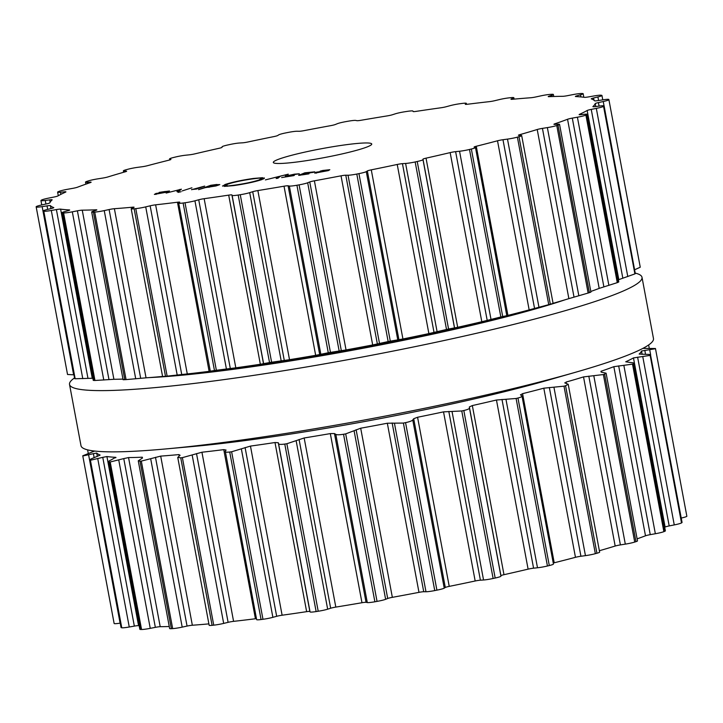 <?xml version="1.0" encoding="UTF-8"?>
<svg xmlns="http://www.w3.org/2000/svg" width="723" height="723" viewBox="0 0 723 723"><rect width="100%" height="100%" fill="white"/><g stroke="black" fill="none" stroke-linecap="round" stroke-linejoin="round"><path stroke-width="1.08" d="M149.128 377.605A253.656 23.434 -10.6 0 0 565.323 299.711A253.656 23.434 -10.6 0 1 149.128 377.605M192.056 446.57A253.656 23.434 -10.6 0 0 550.239 379.539L576.276 372.047A291.215 26.896 -10.6 0 0 653.475 338.563L642.006 277.307A291.215 26.896 -10.6 0 0 635.4 273.14A291.215 26.896 -10.6 0 1 642.006 277.307A291.215 26.896 -10.6 0 1 360.714 357.316A291.215 26.896 -10.6 0 1 69.525 384.437A291.215 26.896 -10.6 0 0 360.714 357.316A291.215 26.896 -10.6 0 0 642.006 277.307L653.475 338.563A291.215 26.896 -10.6 0 1 576.276 372.047A291.215 26.896 -10.6 0 1 165.07 449.001A291.215 26.896 -10.6 0 0 576.276 372.047L550.239 379.539A253.656 23.434 -10.6 0 1 192.056 446.57L165.07 449.001A291.215 26.896 -10.6 0 1 80.994 445.693A291.215 26.896 -10.6 0 0 165.07 449.001L192.056 446.57M74.361 378.039A291.215 26.896 -10.6 0 0 69.525 384.437A291.215 26.896 -10.6 0 1 74.361 378.039M599.367 550.727A277.569 25.639 -10.6 0 0 606.696 548.594A277.569 25.639 -10.6 0 0 615.174 546.037A5.007 0.461 169.4 0 1 620.397 544.907L625.314 544.13A8.766 0.813 -10.6 0 0 634.722 542.069A291.333 26.914 -10.6 0 0 635.345 541.861A291.333 26.914 -10.6 0 0 635.969 541.663A8.766 0.813 -10.6 0 0 637.496 540.894L606.109 373.195L601.247 372.137L600.967 371.288L601.247 372.137M637.117 538.861A277.569 25.639 -10.6 0 0 639.34 538.066A277.569 25.639 -10.6 0 0 645.494 535.797A5.007 0.461 169.4 0 1 650.248 534.649L655.354 533.737A8.766 0.813 -10.6 0 0 663.868 531.658A291.333 26.914 -10.6 0 0 664.292 531.486A291.333 26.914 -10.6 0 0 664.708 531.315A8.766 0.813 -10.6 0 0 665.377 530.854L634.017 363.253L633.366 363.796A291.333 26.914 169.4 0 1 632.941 363.967A291.333 26.914 169.4 0 1 632.517 364.148L613.845 366.669A277.569 25.639 169.4 0 1 607.691 368.938A277.569 25.639 169.4 0 1 600.967 371.288L601.129 372.119M664.708 527.266A277.569 25.639 -10.6 0 0 665.115 527.04A5.007 0.461 169.4 0 1 669.191 525.928L674.261 524.916A8.766 0.813 -10.6 0 0 681.5 522.919A291.333 26.914 -10.6 0 0 681.708 522.783A291.333 26.914 -10.6 0 0 681.906 522.639A8.766 0.813 -10.6 0 0 682.06 522.449L650.564 355.12A291.333 26.914 169.4 0 1 650.357 355.264A291.333 26.914 169.4 0 1 650.149 355.4L633.465 357.912A277.569 25.639 169.4 0 1 629.896 359.801A277.569 25.639 169.4 0 1 625.711 361.78L631.043 362.603C633.854 362.747 634.622 363.145 633.366 363.796L664.708 531.315M681.238 518.057A8.766 0.813 -10.6 0 0 686.85 516.231A291.333 26.914 -10.6 0 0 686.841 516.177A291.333 26.914 -10.6 0 0 686.832 516.132M114.098 623.307A291.333 26.914 -10.6 0 0 114.107 623.362A291.333 26.914 -10.6 0 0 114.117 623.407A291.333 26.914 -10.6 0 0 114.144 623.506A8.766 0.813 -10.6 0 0 120.108 623.163L120.235 623.145M121.762 627.763L90.411 460.253A291.333 26.914 169.4 0 1 90.158 460.199A291.333 26.914 169.4 0 1 89.914 460.135L121.048 627.528A8.766 0.813 -10.6 0 0 121.265 627.654A291.333 26.914 -10.6 0 0 121.509 627.709A291.333 26.914 -10.6 0 0 121.762 627.763A8.766 0.813 -10.6 0 0 129.254 627.004L134.342 626.109A5.007 0.461 169.4 0 1 138.563 625.666A277.569 25.639 -10.6 0 0 139.178 625.747M141.554 629.498L110.203 461.979A291.333 26.914 169.4 0 1 109.742 461.97A291.333 26.914 169.4 0 1 109.281 461.961L108.468 461.69L139.837 629.29A8.766 0.813 -10.6 0 0 140.633 629.48A291.333 26.914 -10.6 0 0 141.093 629.489A291.333 26.914 -10.6 0 0 141.554 629.498A8.766 0.813 -10.6 0 0 150.257 628.35L155.346 627.356A5.007 0.461 169.4 0 1 160.199 626.696A277.569 25.639 -10.6 0 0 166.805 626.579A277.569 25.639 -10.6 0 0 169.254 626.507M142.467 458.039L142.304 457.198L142.377 458.093L138.256 460.822L169.634 628.531A8.766 0.813 -10.6 0 0 171.36 628.694A291.333 26.914 -10.6 0 0 172.011 628.649A291.333 26.914 -10.6 0 0 172.67 628.612A8.766 0.813 -10.6 0 0 182.196 627.13L187.058 626.073A5.007 0.461 169.4 0 1 192.345 625.241A277.569 25.639 -10.6 0 0 201.202 624.545A277.569 25.639 -10.6 0 0 208.893 623.877M179.15 455.987L178.888 454.595L180.099 455.264L177.741 457.424L209.146 625.268A8.766 0.813 -10.6 0 0 212.101 625.332A291.333 26.914 -10.6 0 0 212.914 625.241A291.333 26.914 -10.6 0 0 213.737 625.16A8.766 0.813 -10.6 0 0 223.678 623.407L228.107 622.34A5.007 0.461 169.4 0 1 233.583 621.355A277.569 25.639 -10.6 0 0 244.32 620.117A277.569 25.639 -10.6 0 0 255.427 618.761A5.007 0.461 169.4 0 1 256.457 618.653M262.973 619.286L231.622 451.767A291.333 26.914 169.4 0 1 230.664 451.893A291.333 26.914 169.4 0 1 229.715 452.02C226.263 452.399 224.79 452.155 225.296 451.279L256.647 619.656A8.766 0.813 -10.6 0 0 261.066 619.539A291.333 26.914 -10.6 0 0 262.015 619.412A291.333 26.914 -10.6 0 0 262.973 619.286A8.766 0.813 -10.6 0 0 272.878 617.334L276.674 616.303A5.007 0.461 169.4 0 1 282.115 615.219A277.569 25.639 -10.6 0 0 294.252 613.493A277.569 25.639 -10.6 0 0 306.642 611.658A5.007 0.461 169.4 0 1 309.869 611.486L310.059 611.938A8.766 0.813 -10.6 0 0 316.132 611.568A291.333 26.914 -10.6 0 0 317.171 611.405A291.333 26.914 -10.6 0 0 318.21 611.242A8.766 0.813 -10.6 0 0 327.664 609.191L330.664 608.233A5.007 0.461 169.4 0 1 335.815 607.094A277.569 25.639 -10.6 0 0 348.829 604.952A277.569 25.639 -10.6 0 0 361.97 602.729A5.007 0.461 169.4 0 1 366.046 602.322L367.293 602.566A8.766 0.813 -10.6 0 0 374.885 601.78A291.333 26.914 -10.6 0 0 375.96 601.59A291.333 26.914 -10.6 0 0 377.045 601.391A8.766 0.813 -10.6 0 0 385.63 599.313L387.7 598.481A5.007 0.461 169.4 0 1 392.345 597.343A277.569 25.639 -10.6 0 0 405.666 594.875A277.569 25.639 -10.6 0 0 418.979 592.354A5.007 0.461 169.4 0 1 423.732 591.73L425.983 591.757A8.766 0.813 -10.6 0 0 434.749 590.583A291.333 26.914 -10.6 0 0 435.824 590.375A291.333 26.914 -10.6 0 0 436.909 590.158A8.766 0.813 -10.6 0 0 444.238 588.151L445.296 587.483A5.007 0.461 169.4 0 1 449.236 586.38A277.569 25.639 -10.6 0 0 462.277 583.705A277.569 25.639 -10.6 0 0 475.174 580.994A5.007 0.461 169.4 0 1 480.397 580.189L483.551 579.991A8.766 0.813 -10.6 0 0 493.122 578.481A291.333 26.914 -10.6 0 0 494.152 578.255A291.333 26.914 -10.6 0 0 495.174 578.038A8.766 0.813 -10.6 0 0 500.94 576.186L500.931 575.698A5.007 0.461 169.4 0 1 503.985 574.695A277.569 25.639 -10.6 0 0 516.186 571.92A277.569 25.639 -10.6 0 0 528.106 569.146A5.007 0.461 169.4 0 1 533.574 568.188L537.496 567.772A8.766 0.813 -10.6 0 0 547.438 566.001A291.333 26.914 -10.6 0 0 548.377 565.775A291.333 26.914 -10.6 0 0 549.299 565.549A8.766 0.813 -10.6 0 0 553.438 564.067L521.997 396.05L520.47 394.731M553.249 563.054A5.007 0.461 169.4 0 1 554.216 562.792A277.569 25.639 -10.6 0 0 565.034 560.045A277.569 25.639 -10.6 0 0 575.463 557.316A5.007 0.461 169.4 0 1 580.921 556.249L585.449 555.644A8.766 0.813 -10.6 0 0 595.336 553.682A291.333 26.914 -10.6 0 0 596.132 553.466A291.333 26.914 -10.6 0 0 596.927 553.249A8.766 0.813 -10.6 0 0 599.629 552.128L568.224 384.284L564.744 382.829M635.969 541.663L604.618 374.143A291.333 26.914 169.4 0 1 603.994 374.351A291.333 26.914 169.4 0 1 603.371 374.55L583.524 376.909A277.569 25.639 169.4 0 1 575.047 379.467A277.569 25.639 169.4 0 1 566.082 382.069L565.214 383.127M604.618 374.143L606.109 373.195M596.927 553.249L565.576 385.73L568.224 384.284M565.576 385.73A291.333 26.914 169.4 0 1 564.79 385.946A291.333 26.914 169.4 0 1 563.994 386.163L543.813 388.188A277.569 25.639 169.4 0 1 533.384 390.917A277.569 25.639 169.4 0 1 522.566 393.664L520.596 394.903M549.299 565.549L517.957 398.03C521.301 397.135 522.575 396.376 521.771 395.752M517.957 398.03A291.333 26.914 169.4 0 1 517.026 398.256A291.333 26.914 169.4 0 1 516.095 398.481L496.457 400.018A277.569 25.639 169.4 0 1 484.537 402.792A277.569 25.639 169.4 0 1 472.336 405.567L469.354 406.941L469.462 407.998C469.489 408.775 467.609 409.616 463.823 410.519A291.333 26.914 169.4 0 1 462.801 410.745A291.333 26.914 169.4 0 1 461.771 410.962L443.524 411.866A277.569 25.639 169.4 0 1 430.628 414.577A277.569 25.639 169.4 0 1 417.578 417.252L413.71 418.725L412.761 419.964C412.02 420.867 409.616 421.762 405.558 422.639A291.333 26.914 169.4 0 1 404.482 422.856A291.333 26.914 169.4 0 1 403.398 423.072L387.329 423.226A277.569 25.639 169.4 0 1 374.017 425.757A277.569 25.639 169.4 0 1 360.696 428.215L345.693 433.881A291.333 26.914 169.4 0 1 344.618 434.071A291.333 26.914 169.4 0 1 343.533 434.261C339.43 434.912 336.855 434.948 335.824 434.378L334.469 433.565L330.321 433.601A277.569 25.639 169.4 0 1 317.18 435.824A277.569 25.639 169.4 0 1 304.166 437.975L286.859 443.732A291.333 26.914 169.4 0 1 285.82 443.895A291.333 26.914 169.4 0 1 284.781 444.058C280.922 444.582 278.852 444.482 278.581 443.75L278.292 442.729L274.993 442.53A277.569 25.639 169.4 0 1 262.603 444.365A277.569 25.639 169.4 0 1 250.465 446.091L231.622 451.767M681.906 522.639L650.564 355.12C650.971 354.613 649.543 354.351 646.263 354.36L639.186 354.062M642.141 354.369L641.509 351.017A277.569 25.639 169.4 0 1 640.695 352.444A277.569 25.639 169.4 0 1 639.231 353.981L639.259 354.143M641.509 351.017L655.499 348.712A291.333 26.914 169.4 0 0 655.49 348.658L686.841 516.177M642.864 348.396L655.463 348.513A291.333 26.914 169.4 0 1 655.481 348.613A291.333 26.914 169.4 0 1 655.49 348.658M225.296 451.279L226.073 450.068L223.769 449.634A277.569 25.639 169.4 0 1 212.661 450.989A277.569 25.639 169.4 0 1 201.934 452.227L182.386 457.641A291.333 26.914 169.4 0 1 181.563 457.731A291.333 26.914 169.4 0 1 180.75 457.813L177.741 457.424M178.888 454.595A277.569 25.639 169.4 0 1 169.553 455.418A277.569 25.639 169.4 0 1 160.696 456.114L141.319 461.093A291.333 26.914 169.4 0 1 140.66 461.138A291.333 26.914 169.4 0 1 140.009 461.175L138.256 460.822M155.346 627.356L123.769 458.599L128.549 457.569A277.569 25.639 169.4 0 0 135.147 457.451A277.569 25.639 169.4 0 0 142.304 457.198L142.377 458.093M123.769 458.599L110.203 461.979M115.716 457.804L115.626 457.334L110.981 460.009C108.423 461.166 107.863 461.807 109.281 461.961L140.633 629.48M134.342 626.109L102.765 457.352L106.914 456.538A277.569 25.639 169.4 0 0 110.962 456.999A277.569 25.639 169.4 0 0 115.626 457.334L115.987 457.469M102.765 457.352L90.411 460.253M100.036 455.156L93.61 457.876C90.565 459.06 89.336 459.81 89.914 460.135L121.265 627.654M94.144 457.668L93.394 453.655L96.719 453.068A277.569 25.639 169.4 0 0 98.039 454.089A277.569 25.639 169.4 0 0 100.009 454.984L100.081 455.047M93.394 453.655L82.793 455.987A291.333 26.914 169.4 0 1 82.774 455.888A291.333 26.914 169.4 0 1 82.765 455.842A291.333 26.914 169.4 0 1 82.747 455.788L94.614 451.053M298.726 161.762A50.068 4.627 169.4 0 1 273.312 162.44A50.068 4.627 169.4 0 1 321.672 148.685A50.068 4.627 169.4 0 1 371.739 144.022A50.068 4.627 169.4 0 1 298.726 161.762M557.397 125.332A291.333 26.914 -10.6 0 0 558.011 125.133A8.766 0.813 -10.6 0 0 559.548 124.365A8.766 0.813 -10.6 0 0 557.894 124.202L554.875 124.365A5.007 0.461 169.4 0 1 553.935 124.275A5.007 0.461 169.4 0 1 554.668 123.877A277.569 25.639 -10.6 0 0 561.391 121.536A277.569 25.639 -10.6 0 0 567.546 119.268A5.007 0.461 169.4 0 1 572.3 118.12L577.406 117.207A8.766 0.813 -10.6 0 0 585.91 115.129A291.333 26.914 -10.6 0 0 586.344 114.957A291.333 26.914 -10.6 0 0 586.76 114.776A8.766 0.813 -10.6 0 0 587.428 114.324A8.766 0.813 -10.6 0 0 584.564 114.261L580.759 114.641A5.007 0.461 169.4 0 1 579.123 114.596A5.007 0.461 169.4 0 1 579.412 114.379A277.569 25.639 -10.6 0 0 583.597 112.39A277.569 25.639 -10.6 0 0 587.157 110.502A5.007 0.461 169.4 0 1 591.242 109.399L596.312 108.387A8.766 0.813 -10.6 0 0 603.551 106.389A291.333 26.914 -10.6 0 0 603.759 106.245A291.333 26.914 -10.6 0 0 603.958 106.109A8.766 0.813 -10.6 0 0 604.112 105.91A8.766 0.813 -10.6 0 0 599.792 106.019L595.354 106.597A5.007 0.461 169.4 0 1 592.887 106.652A5.007 0.461 169.4 0 1 592.932 106.57A277.569 25.639 -10.6 0 0 594.396 105.034A277.569 25.639 -10.6 0 0 595.21 103.615A5.007 0.461 169.4 0 1 598.436 102.594L603.244 101.527A8.766 0.813 -10.6 0 0 608.902 99.693A291.333 26.914 -10.6 0 0 608.893 99.638A291.333 26.914 -10.6 0 0 608.883 99.593A291.333 26.914 -10.6 0 0 608.856 99.494A8.766 0.813 -10.6 0 0 602.892 99.837L598.02 100.587A5.007 0.461 169.4 0 1 594.631 100.804A277.569 25.639 -10.6 0 0 593.312 99.783A277.569 25.639 -10.6 0 0 591.342 98.888A5.007 0.461 169.4 0 1 591.269 98.834A5.007 0.461 169.4 0 1 593.574 98.003L597.912 96.936A8.766 0.813 -10.6 0 0 601.952 95.472A8.766 0.813 -10.6 0 0 601.735 95.346A291.333 26.914 -10.6 0 0 601.491 95.291A291.333 26.914 -10.6 0 0 601.238 95.237A8.766 0.813 -10.6 0 0 593.746 95.996L588.658 96.891A5.007 0.461 169.4 0 1 584.437 97.334A277.569 25.639 -10.6 0 0 580.388 96.873A277.569 25.639 -10.6 0 0 575.725 96.548A5.007 0.461 169.4 0 1 575.372 96.439A5.007 0.461 169.4 0 1 576.873 95.816L580.542 94.794A8.766 0.813 -10.6 0 0 583.163 93.71A8.766 0.813 -10.6 0 0 582.367 93.52A291.333 26.914 -10.6 0 0 581.907 93.511A291.333 26.914 -10.6 0 0 581.446 93.502A8.766 0.813 -10.6 0 0 572.743 94.65L567.654 95.644A5.007 0.461 169.4 0 1 562.801 96.304A277.569 25.639 -10.6 0 0 556.195 96.421A277.569 25.639 -10.6 0 0 549.046 96.674A5.007 0.461 169.4 0 1 548.206 96.575A5.007 0.461 169.4 0 1 549.046 96.15L551.902 95.219A8.766 0.813 -10.6 0 0 553.366 94.469A8.766 0.813 -10.6 0 0 551.64 94.306A291.333 26.914 -10.6 0 0 550.989 94.352A291.333 26.914 -10.6 0 0 550.33 94.388A8.766 0.813 -10.6 0 0 540.804 95.87L535.942 96.927A5.007 0.461 169.4 0 1 530.655 97.759A277.569 25.639 -10.6 0 0 521.798 98.455A277.569 25.639 -10.6 0 0 512.462 99.277A5.007 0.461 169.4 0 1 510.962 99.223A5.007 0.461 169.4 0 1 511.324 98.979L513.231 98.165A8.766 0.813 -10.6 0 0 513.854 97.732A8.766 0.813 -10.6 0 0 510.899 97.668A291.333 26.914 -10.6 0 0 510.086 97.759A291.333 26.914 -10.6 0 0 509.263 97.84A8.766 0.813 -10.6 0 0 499.322 99.593L494.894 100.66A5.007 0.461 169.4 0 1 489.417 101.645A277.569 25.639 -10.6 0 0 478.68 102.883A277.569 25.639 -10.6 0 0 467.573 104.239A5.007 0.461 169.4 0 1 465.269 104.275A5.007 0.461 169.4 0 1 465.341 104.175L466.227 103.525A8.766 0.813 -10.6 0 0 466.353 103.344A8.766 0.813 -10.6 0 0 461.934 103.461A291.333 26.914 -10.6 0 0 460.985 103.588A291.333 26.914 -10.6 0 0 460.027 103.714A8.766 0.813 -10.6 0 0 450.122 105.666L446.326 106.697A5.007 0.461 169.4 0 1 440.885 107.781A277.569 25.639 -10.6 0 0 428.748 109.507A277.569 25.639 -10.6 0 0 416.358 111.342A5.007 0.461 169.4 0 1 413.131 111.514L412.941 111.062A8.766 0.813 -10.6 0 0 406.868 111.432A291.333 26.914 -10.6 0 0 405.829 111.595A291.333 26.914 -10.6 0 0 404.79 111.758A8.766 0.813 -10.6 0 0 395.336 113.809L392.336 114.767A5.007 0.461 169.4 0 1 387.185 115.906A277.569 25.639 -10.6 0 0 374.171 118.048A277.569 25.639 -10.6 0 0 361.03 120.271A5.007 0.461 169.4 0 1 356.954 120.678L355.707 120.434A8.766 0.813 -10.6 0 0 348.115 121.22A291.333 26.914 -10.6 0 0 347.04 121.41A291.333 26.914 -10.6 0 0 345.956 121.609A8.766 0.813 -10.6 0 0 337.37 123.687L335.3 124.519A5.007 0.461 169.4 0 1 330.655 125.657A277.569 25.639 -10.6 0 0 317.334 128.125A277.569 25.639 -10.6 0 0 304.022 130.646A5.007 0.461 169.4 0 1 299.268 131.27L297.017 131.243A8.766 0.813 -10.6 0 0 288.251 132.417A291.333 26.914 -10.6 0 0 287.176 132.625A291.333 26.914 -10.6 0 0 286.091 132.842A8.766 0.813 -10.6 0 0 278.762 134.849L277.704 135.517A5.007 0.461 169.4 0 1 273.764 136.62A277.569 25.639 -10.6 0 0 260.723 139.295A277.569 25.639 -10.6 0 0 247.826 142.006A5.007 0.461 169.4 0 1 242.603 142.811L239.449 143.009A8.766 0.813 -10.6 0 0 229.878 144.519A291.333 26.914 -10.6 0 0 228.848 144.745A291.333 26.914 -10.6 0 0 227.826 144.962A8.766 0.813 -10.6 0 0 222.06 146.814L222.069 147.302A5.007 0.461 169.4 0 1 219.015 148.305A277.569 25.639 -10.6 0 0 206.814 151.08A277.569 25.639 -10.6 0 0 194.894 153.854A5.007 0.461 169.4 0 1 189.426 154.812L185.504 155.228A8.766 0.813 -10.6 0 0 175.562 156.999A291.333 26.914 -10.6 0 0 174.623 157.225A291.333 26.914 -10.6 0 0 173.701 157.451A8.766 0.813 -10.6 0 0 169.562 158.933A8.766 0.813 -10.6 0 0 169.751 159.06L170.818 159.34A5.007 0.461 169.4 0 1 170.926 159.412A5.007 0.461 169.4 0 1 168.784 160.208A277.569 25.639 -10.6 0 0 157.966 162.955A277.569 25.639 -10.6 0 0 147.537 165.684A5.007 0.461 169.4 0 1 142.079 166.751L137.551 167.356A8.766 0.813 -10.6 0 0 127.664 169.318A291.333 26.914 -10.6 0 0 126.868 169.534A291.333 26.914 -10.6 0 0 126.073 169.751A8.766 0.813 -10.6 0 0 123.371 170.872A8.766 0.813 -10.6 0 0 124.121 171.053L126.209 171.116A5.007 0.461 169.4 0 1 126.633 171.215A5.007 0.461 169.4 0 1 125.269 171.803A277.569 25.639 -10.6 0 0 116.304 174.406A277.569 25.639 -10.6 0 0 107.826 176.963A5.007 0.461 169.4 0 1 102.603 178.093L97.686 178.87A8.766 0.813 -10.6 0 0 88.278 180.931A291.333 26.914 -10.6 0 0 87.655 181.139A291.333 26.914 -10.6 0 0 87.031 181.337A8.766 0.813 -10.6 0 0 85.504 182.106A8.766 0.813 -10.6 0 0 87.158 182.268L90.167 182.106A5.007 0.461 169.4 0 1 91.116 182.196A5.007 0.461 169.4 0 1 90.384 182.585A277.569 25.639 -10.6 0 0 83.66 184.934A277.569 25.639 -10.6 0 0 77.506 187.203A5.007 0.461 169.4 0 1 72.752 188.351L67.646 189.263A8.766 0.813 -10.6 0 0 59.132 191.342A291.333 26.914 -10.6 0 0 58.708 191.514A291.333 26.914 -10.6 0 0 58.292 191.685A8.766 0.813 -10.6 0 0 57.623 192.146A8.766 0.813 -10.6 0 0 60.479 192.21L64.293 191.83A5.007 0.461 169.4 0 1 65.92 191.866A5.007 0.461 169.4 0 1 65.639 192.092A277.569 25.639 -10.6 0 0 61.446 194.071A277.569 25.639 -10.6 0 0 57.885 195.96A5.007 0.461 169.4 0 1 53.809 197.072L48.739 198.084A8.766 0.813 -10.6 0 0 41.5 200.081A291.333 26.914 -10.6 0 0 41.292 200.217A291.333 26.914 -10.6 0 0 41.094 200.361A8.766 0.813 -10.6 0 0 40.94 200.551A8.766 0.813 -10.6 0 0 45.26 200.452L49.697 199.873A5.007 0.461 169.4 0 1 52.164 199.819A5.007 0.461 169.4 0 1 52.119 199.891A277.569 25.639 -10.6 0 0 50.655 201.428A277.569 25.639 -10.6 0 0 49.842 202.856A5.007 0.461 169.4 0 1 46.606 203.877L41.807 204.934A8.766 0.813 -10.6 0 0 36.15 206.769A291.333 26.914 -10.6 0 0 36.159 206.823A291.333 26.914 -10.6 0 0 36.168 206.868A291.333 26.914 -10.6 0 0 36.195 206.968A8.766 0.813 -10.6 0 0 42.151 206.633L47.022 205.874A5.007 0.461 169.4 0 1 50.42 205.657A277.569 25.639 -10.6 0 0 51.74 206.679A277.569 25.639 -10.6 0 0 53.71 207.573A5.007 0.461 169.4 0 1 53.782 207.637A5.007 0.461 169.4 0 1 51.469 208.468L47.14 209.534A8.766 0.813 -10.6 0 0 43.1 210.999A8.766 0.813 -10.6 0 0 43.317 211.125A291.333 26.914 -10.6 0 0 43.561 211.179A291.333 26.914 -10.6 0 0 43.805 211.233A8.766 0.813 -10.6 0 0 51.306 210.474L56.394 209.58A5.007 0.461 169.4 0 1 60.615 209.137A277.569 25.639 -10.6 0 0 64.663 209.598A277.569 25.639 -10.6 0 0 69.327 209.923A5.007 0.461 169.4 0 1 69.679 210.022A5.007 0.461 169.4 0 1 68.179 210.646L64.501 211.667A8.766 0.813 -10.6 0 0 61.889 212.761A8.766 0.813 -10.6 0 0 62.684 212.951A291.333 26.914 -10.6 0 0 63.145 212.96A291.333 26.914 -10.6 0 0 63.606 212.96A8.766 0.813 -10.6 0 0 72.309 211.821L77.397 210.818A5.007 0.461 169.4 0 1 82.25 210.167A277.569 25.639 -10.6 0 0 88.848 210.05A277.569 25.639 -10.6 0 0 96.005 209.797A5.007 0.461 169.4 0 1 96.837 209.896A5.007 0.461 169.4 0 1 96.005 210.321L93.15 211.252A8.766 0.813 -10.6 0 0 91.685 212.002A8.766 0.813 -10.6 0 0 93.412 212.155A291.333 26.914 -10.6 0 0 94.062 212.119A291.333 26.914 -10.6 0 0 94.722 212.083A8.766 0.813 -10.6 0 0 104.248 210.601L109.11 209.543A5.007 0.461 169.4 0 1 114.388 208.703A277.569 25.639 -10.6 0 0 123.253 208.016A277.569 25.639 -10.6 0 0 132.589 207.194A5.007 0.461 169.4 0 1 134.08 207.239A5.007 0.461 169.4 0 1 133.728 207.492L131.821 208.305A8.766 0.813 -10.6 0 0 131.197 208.739A8.766 0.813 -10.6 0 0 134.144 208.793A291.333 26.914 -10.6 0 0 134.966 208.712A291.333 26.914 -10.6 0 0 135.788 208.631A8.766 0.813 -10.6 0 0 145.721 206.877L150.149 205.811A5.007 0.461 169.4 0 1 155.626 204.826A277.569 25.639 -10.6 0 0 166.362 203.588A277.569 25.639 -10.6 0 0 177.469 202.232A5.007 0.461 169.4 0 1 179.774 202.196A5.007 0.461 169.4 0 1 179.702 202.295L178.825 202.937A8.766 0.813 -10.6 0 0 178.698 203.118A8.766 0.813 -10.6 0 0 183.118 203.009A291.333 26.914 -10.6 0 0 184.067 202.883A291.333 26.914 -10.6 0 0 185.016 202.756A8.766 0.813 -10.6 0 0 194.93 200.804L198.726 199.774A5.007 0.461 169.4 0 1 204.157 198.689A277.569 25.639 -10.6 0 0 216.304 196.963A277.569 25.639 -10.6 0 0 228.694 195.129A5.007 0.461 169.4 0 1 231.92 194.957L232.11 195.409A8.766 0.813 -10.6 0 0 238.183 195.038A291.333 26.914 -10.6 0 0 239.223 194.876A291.333 26.914 -10.6 0 0 240.262 194.713A8.766 0.813 -10.6 0 0 249.706 192.652L252.716 191.703A5.007 0.461 169.4 0 1 257.867 190.565A277.569 25.639 -10.6 0 0 270.881 188.423A277.569 25.639 -10.6 0 0 284.022 186.2A5.007 0.461 169.4 0 1 288.097 185.793L289.345 186.037A8.766 0.813 -10.6 0 0 296.927 185.251A291.333 26.914 -10.6 0 0 298.012 185.052A291.333 26.914 -10.6 0 0 299.096 184.862A8.766 0.813 -10.6 0 0 307.673 182.783L309.751 181.952A5.007 0.461 169.4 0 1 314.397 180.813A277.569 25.639 -10.6 0 0 327.718 178.346A277.569 25.639 -10.6 0 0 341.03 175.825A5.007 0.461 169.4 0 1 345.784 175.201L348.034 175.228A8.766 0.813 -10.6 0 0 356.801 174.053A291.333 26.914 -10.6 0 0 357.876 173.845A291.333 26.914 -10.6 0 0 358.951 173.628A8.766 0.813 -10.6 0 0 366.29 171.622L367.347 170.944A5.007 0.461 169.4 0 1 371.279 169.851A277.569 25.639 -10.6 0 0 384.329 167.176A277.569 25.639 -10.6 0 0 397.225 164.464A5.007 0.461 169.4 0 1 402.449 163.66L405.603 163.452A8.766 0.813 -10.6 0 0 415.165 161.952A291.333 26.914 -10.6 0 0 416.195 161.726A291.333 26.914 -10.6 0 0 417.225 161.5A8.766 0.813 -10.6 0 0 422.991 159.656L422.982 159.168A5.007 0.461 169.4 0 1 426.037 158.165A277.569 25.639 -10.6 0 0 438.237 155.391A277.569 25.639 -10.6 0 0 450.158 152.607A5.007 0.461 169.4 0 1 455.617 151.649L459.548 151.243A8.766 0.813 -10.6 0 0 469.489 149.471A291.333 26.914 -10.6 0 0 470.42 149.245A291.333 26.914 -10.6 0 0 471.351 149.019A8.766 0.813 -10.6 0 0 475.49 147.528A8.766 0.813 -10.6 0 0 475.3 147.411L474.225 147.131A5.007 0.461 169.4 0 1 474.116 147.058A5.007 0.461 169.4 0 1 476.267 146.263A277.569 25.639 -10.6 0 0 487.085 143.516A277.569 25.639 -10.6 0 0 497.514 140.786A5.007 0.461 169.4 0 1 502.973 139.72L507.492 139.105A8.766 0.813 -10.6 0 0 517.388 137.153A291.333 26.914 -10.6 0 0 518.183 136.927A291.333 26.914 -10.6 0 0 518.978 136.71A8.766 0.813 -10.6 0 0 521.681 135.599A8.766 0.813 -10.6 0 0 520.931 135.418L518.843 135.355A5.007 0.461 169.4 0 1 518.418 135.255A5.007 0.461 169.4 0 1 519.774 134.668A277.569 25.639 -10.6 0 0 528.748 132.065A277.569 25.639 -10.6 0 0 537.216 129.507A5.007 0.461 169.4 0 1 542.44 128.378L547.365 127.6A8.766 0.813 -10.6 0 0 556.773 125.531A291.333 26.914 -10.6 0 0 557.397 125.332M164.925 191.532L167.754 191.342L167.944 191.911L169.48 190.989L159.114 192.408L164.925 191.532M167.754 191.342L166.57 192.047L156.132 193.43L154.37 194.424L167.971 191.902M178.671 191.405L181.41 189.191L166.136 193.068L179.602 189.661L176.927 191.64L178.671 191.405M182.133 190.953L191.938 187.79L182.133 190.953M178.021 192.381L181.057 191.731L178.021 192.381M191.523 189.553L196.475 189.046L204.69 186.1L191.55 189.706M216.882 184.455L210.736 185.296L198.59 189.652L205.16 187.655L215.969 185.965L219.81 184.591L216.918 184.636M222.72 186.154L225.07 184.482C232.327 182.133 241.807 180.117 253.529 178.436L262.594 177.695L251.975 178.988C242.06 180.416 234.035 182.124 227.899 184.103L225.368 185.82L222.503 185.938M264.302 178.409L264.211 177.921L261.853 179.602C254.604 181.952 245.115 183.967 233.402 185.648L224.329 186.389L234.948 185.097C244.862 183.669 252.887 181.961 259.024 179.973L261.554 178.265L264.428 178.138M261.401 179.765L261.021 178.554M288.251 174.171L265.377 179.9L278.834 176.493L276.159 178.473L277.903 178.238L280.641 176.023L288.278 174.306M286.046 176.24L285.974 175.843C284.79 176.322 285.531 176.385 288.215 176.032L292.2 175.843L281.627 177.569L293.755 175.635C294.984 175.165 294.198 175.111 291.387 175.463L287.528 175.635L299.322 173.782L294.424 174.171L285.314 176.186M287.158 176.15L287.528 175.635M293.755 175.635L294.36 175.309M314.839 171.83L304.862 172.806L298.635 175.355L308.929 173.863L303.136 174.74C300.217 175.129 299.476 175.074 300.904 174.586L314.297 172.065M300.262 175.273L300.904 174.586M299.331 175.346L299.232 174.821L298.635 175.355M328.106 170.059L326.923 170.764L316.475 172.146L314.722 173.14L328.323 170.619L329.824 169.715L322.765 170.474L320.135 171.152L328.106 170.059L328.296 170.628M589.372 292.39C591.441 291.875 591.432 291.965 589.362 292.652A291.333 26.914 169.4 0 1 588.748 292.851A291.333 26.914 169.4 0 1 588.124 293.05L556.773 125.531M553.068 303.326A277.569 25.639 169.4 0 0 560.397 301.184A277.569 25.639 169.4 0 0 568.874 298.635L588.124 293.05M587.428 114.324L618.789 281.925L618.111 282.295A291.333 26.914 169.4 0 1 617.686 282.467A291.333 26.914 169.4 0 1 617.261 282.648L599.195 288.387A277.569 25.639 169.4 0 1 593.041 290.664A277.569 25.639 169.4 0 1 590.818 291.45M163.299 376.493L165.495 376.312A291.333 26.914 169.4 0 0 166.317 376.231A291.333 26.914 169.4 0 0 167.14 376.141L203.823 372.119A249.281 23.028 -10.6 0 0 512.354 314.378L548.739 304.663A291.333 26.914 169.4 0 0 549.534 304.446A291.333 26.914 169.4 0 0 550.33 304.229L552.408 303.606M604.112 105.91L635.309 273.628A291.333 26.914 169.4 0 1 635.101 273.764A291.333 26.914 169.4 0 1 634.893 273.909L618.816 279.629A277.569 25.639 169.4 0 1 618.409 279.855M497.514 140.786L529.164 309.914A277.569 25.639 169.4 0 1 518.734 312.643A277.569 25.639 169.4 0 1 507.917 315.391L476.267 146.263M185.91 374.107L187.284 373.954A277.569 25.639 169.4 0 0 198.012 372.716A277.569 25.639 169.4 0 0 209.119 371.36L214.469 370.519A291.333 26.914 169.4 0 0 215.418 370.393A291.333 26.914 169.4 0 0 216.367 370.266L235.815 367.817A277.569 25.639 169.4 0 0 247.953 366.091A277.569 25.639 169.4 0 0 260.343 364.256L269.525 362.557A291.333 26.914 169.4 0 0 270.565 362.395A291.333 26.914 169.4 0 0 271.613 362.232L289.516 359.692A277.569 25.639 169.4 0 0 302.53 357.551A277.569 25.639 169.4 0 0 315.671 355.318L328.278 352.761A291.333 26.914 169.4 0 0 329.363 352.571A291.333 26.914 169.4 0 0 330.447 352.381L346.046 349.941A277.569 25.639 169.4 0 0 359.367 347.474A277.569 25.639 169.4 0 0 372.679 344.952L388.152 341.572A291.333 26.914 169.4 0 0 389.227 341.355A291.333 26.914 169.4 0 0 390.303 341.148L402.928 338.979A277.569 25.639 169.4 0 0 415.978 336.294A277.569 25.639 169.4 0 0 428.875 333.592L446.516 329.471A291.333 26.914 169.4 0 0 447.546 329.245A291.333 26.914 169.4 0 0 448.576 329.019L457.686 327.293A277.569 25.639 169.4 0 0 469.887 324.519A277.569 25.639 169.4 0 0 481.807 321.735L500.84 316.981A291.333 26.914 169.4 0 0 501.771 316.755A291.333 26.914 169.4 0 0 502.702 316.529L505.72 315.915M505.811 315.888L507.917 315.391M475.49 147.528L506.778 315.599M634.722 269.724L640.253 267.212L608.902 99.693M210.303 371.134L178.698 203.118M162.585 376.466A277.569 25.639 169.4 0 1 154.903 377.144A277.569 25.639 169.4 0 1 146.046 377.831L114.388 208.703M124.627 379.439C122.521 379.711 122.567 379.783 124.754 379.674A291.333 26.914 169.4 0 0 125.413 379.638A291.333 26.914 169.4 0 0 126.064 379.602L146.046 377.831M122.955 379.096A277.569 25.639 169.4 0 1 120.497 379.168A277.569 25.639 169.4 0 1 113.9 379.295L82.25 210.167M61.889 212.761L93.249 380.361L94.035 380.461A291.333 26.914 169.4 0 0 94.496 380.47A291.333 26.914 169.4 0 0 94.957 380.479L113.9 379.295M92.869 378.346A277.569 25.639 169.4 0 1 92.264 378.256L60.615 209.137M43.1 210.999L74.668 378.644A291.333 26.914 169.4 0 0 74.912 378.698A291.333 26.914 169.4 0 0 75.156 378.753L92.264 378.256M36.159 206.823L67.51 374.342A291.333 26.914 169.4 0 0 67.519 374.387A291.333 26.914 169.4 0 0 67.537 374.487L73.755 374.812M180.018 190.312L179.846 189.399M179.765 190.52L179.602 189.661M211.306 185.612L218.319 184.681L209.001 187.23L206.579 187.311L211.261 185.468M227.374 186.29L227.257 185.721M263.488 178.933L263.335 178.102M263.163 179.087L262.955 177.966M262.106 179.512L261.889 178.382M278.997 177.352L278.834 176.493M156.005 193.954L165.874 192.291L156.005 193.954L156.06 194.406M218.418 185.178L218.319 184.663L218.409 185.178M307.23 173.538L302.521 173.999L305.992 172.951L312.688 172.282L307.23 173.529M313.249 172.39L312.734 172.517M316.358 172.67L326.227 171.017L316.358 172.67L316.412 173.122M634.722 542.069L603.371 374.55M625.314 544.13L593.836 375.942M620.397 544.907L588.811 376.15M615.174 546.037L583.524 376.909M645.494 535.797L613.845 366.669M566.335 383.452L566.082 382.069M650.248 534.649L618.671 365.892M655.354 533.737L623.886 365.549M663.868 531.658L632.517 364.148M595.336 553.682L563.994 386.163M585.449 555.644L553.972 387.447M580.921 556.249L549.344 387.492M575.463 557.316L543.813 388.188M665.115 527.04L633.465 357.912M554.216 562.792L522.566 393.664M669.191 525.928L637.614 357.171M674.261 524.916L642.783 356.728M681.5 522.919L650.149 355.4M547.438 566.001L516.095 398.481M537.496 567.772L506.019 399.584M533.574 568.188L501.988 399.43M528.106 569.146L496.457 400.018M503.985 574.695L472.336 405.567M645.558 354.36L644.808 350.366M500.931 575.698L469.354 406.941M650.646 354.812L649.724 349.869M500.94 576.186L469.462 407.998M686.85 516.231L655.499 348.712M495.174 578.038L463.823 410.519M493.122 578.481L461.771 410.962M483.551 579.991L452.083 411.794M480.397 580.189L448.811 411.432M475.174 580.994L443.524 411.866M449.236 586.38L417.578 417.252M445.296 587.483L413.71 418.725M644.961 348.341L644.78 347.356M444.238 588.151L412.761 419.964M436.909 590.158L405.558 422.639M434.749 590.583L403.398 423.072M425.983 591.757L394.505 423.57M423.732 591.73L392.146 422.973M418.979 592.354L387.329 423.226M392.345 597.343L360.696 428.215M387.7 598.481L356.123 429.724M385.63 599.313L354.153 431.125M377.045 601.391L345.693 433.881M374.885 601.78L343.533 434.261M367.293 602.566L335.824 434.378M366.046 602.322L334.469 433.565M361.97 602.729L330.321 433.601M335.815 607.094L304.166 437.975M330.664 608.233L299.078 439.476M327.664 609.191L296.186 440.994M318.21 611.242L286.859 443.732M316.132 611.568L284.781 444.058M310.059 611.938L278.581 443.75M309.869 611.486L278.292 442.729M306.642 611.658L274.993 442.53M282.115 615.219L250.465 446.091M276.674 616.303L245.097 447.546M272.878 617.334L241.401 449.146M261.066 619.539L229.715 452.02M255.427 618.761L223.769 449.634M233.583 621.355L201.934 452.227M228.107 622.34L196.52 453.583M223.678 623.407L192.201 455.219M213.737 625.16L182.386 457.641M212.101 625.332L180.75 457.813M192.345 625.241L160.696 456.114M187.058 626.073L155.481 457.316M182.196 627.13L150.718 458.942M172.67 628.612L141.319 461.093M171.36 628.694L140.009 461.175M160.199 626.696L128.549 457.569M150.257 628.35L118.78 460.162M138.563 625.666L106.914 456.538M129.254 627.004L97.777 458.816M97.352 456.43L96.719 453.068M120.108 623.163L88.631 454.975M114.144 623.506L82.793 455.987M92.309 451.884L92.092 450.727M589.362 292.652L558.011 125.133M578.843 295.788L547.365 127.6M574.026 297.135L542.44 128.378M554.758 124.374L554.668 123.877M568.874 298.635L537.216 129.507M599.195 288.387L567.546 119.268M519.909 135.391L519.774 134.668M603.886 286.877L572.3 118.12M608.883 285.395L577.406 117.207M617.261 282.648L585.91 115.129M550.33 304.229L518.978 136.71M618.111 282.295L586.76 114.776M548.739 304.663L517.388 137.153M538.969 307.302L507.492 139.105M534.559 308.477L502.973 139.72M618.816 279.629L587.157 110.502M622.819 278.156L591.242 109.399M627.781 276.575L596.312 108.387M634.893 273.909L603.551 106.389M502.702 316.529L471.351 149.019M635.309 273.628L603.958 106.109M500.84 316.981L469.489 149.471M491.016 319.43L459.548 151.243M487.203 320.406L455.617 151.649M481.807 321.735L450.158 152.607M595.761 106.543L595.21 103.615M457.686 327.293L426.037 158.165M599.096 106.109L598.436 102.594M454.559 327.926L422.982 159.168M604.048 105.847L603.244 101.527M454.469 327.844L422.991 159.656M448.576 329.019L417.225 161.5M446.516 329.471L415.165 161.952M437.081 331.649L405.603 163.452M434.026 332.417L402.449 163.66M428.875 333.592L397.225 164.464M402.928 338.979L371.279 169.851M593.999 100.244L593.574 98.003M398.924 339.702L367.347 170.944M598.581 100.506L597.912 96.936M397.767 339.81L366.29 171.622M390.303 341.148L358.951 173.628M388.152 341.572L356.801 174.053M379.503 343.416L348.034 175.228M377.361 343.958L345.784 175.201M372.679 344.952L341.03 175.825M346.046 349.941L314.397 180.813M577.017 96.62L576.873 95.816M341.328 350.709L309.751 181.952M580.94 96.927L580.542 94.794M339.15 350.971L307.673 182.783M330.447 352.381L299.096 184.862M328.278 352.761L296.927 185.251M320.822 354.225L289.345 186.037M319.683 354.55L288.097 185.793M315.671 355.318L284.022 186.2M289.516 359.692L257.867 190.565M549.146 96.674L549.046 96.15M284.293 360.461L252.716 191.703M552.146 96.548L551.902 95.219M281.184 360.849L249.706 192.652M271.613 362.232L240.262 194.713M269.525 362.557L238.183 195.038M263.588 363.597L232.11 195.409M263.506 363.714L231.92 194.957M260.343 364.256L228.694 195.129M235.815 367.817L204.157 198.689M230.312 368.531L198.726 199.774M513.42 99.187L513.231 98.165M226.407 368.992L194.93 200.804M216.367 370.266L185.016 202.756M214.469 370.519L183.118 203.009M209.119 371.36L177.469 202.232M187.284 373.954L155.626 204.826M181.735 374.568L150.149 205.811M466.38 104.356L466.227 103.525M177.198 375.065L145.721 206.877M167.14 376.141L135.788 208.631M165.495 376.312L134.144 208.793M132.725 207.917L132.589 207.194M140.687 378.301L109.11 209.543M135.716 378.789L104.248 210.601M126.064 379.602L94.722 212.083M124.754 379.674L93.412 212.155M96.096 210.285L96.005 209.797M108.974 379.575L77.397 210.818M103.778 380.009L72.309 211.821M94.957 380.479L63.606 212.96M94.035 380.461L62.684 212.951M87.971 378.337L56.394 209.58M82.784 378.662L51.306 210.474M75.156 378.753L43.805 211.233M74.668 378.644L43.317 211.125M50.971 208.595L50.42 205.657M47.682 209.399L47.022 205.874M73.629 374.821L42.151 206.633M67.537 374.487L36.195 206.968M50.131 202.214L49.697 199.873M45.929 204.031L45.26 200.452M169.905 159.891L169.751 159.06M64.437 192.634L64.293 191.83M60.886 194.36L60.479 192.21M124.311 172.074L124.121 171.053M90.267 182.63L90.167 182.106M87.411 183.615L87.158 182.268M155.897 194.415L155.734 193.574M225.287 185.648L225.07 184.482M259.114 180.479L259.024 179.973M316.24 173.14L316.087 172.291M80.994 445.693L69.525 384.437L80.994 445.693M648.639 344.961L649.245 348.188M82.765 455.842L114.107 623.362M87.6 449.86L88.242 453.294M559.548 124.365L590.926 292.074M521.681 135.599L553.095 303.443M608.893 99.638L640.235 267.158M601.952 95.472L602.765 99.855M583.163 93.71L583.822 97.253M553.366 94.469L553.746 96.493M513.854 97.732L514.107 99.123M466.353 103.344L466.543 104.347M131.197 208.739L162.612 376.584M91.685 212.002L123.073 379.702M40.94 200.551L41.762 204.943M169.562 158.933L169.751 159.946M57.623 192.146L58.292 195.734M123.371 170.872L123.633 172.273M85.504 182.106L85.883 184.139"/></g></svg>
